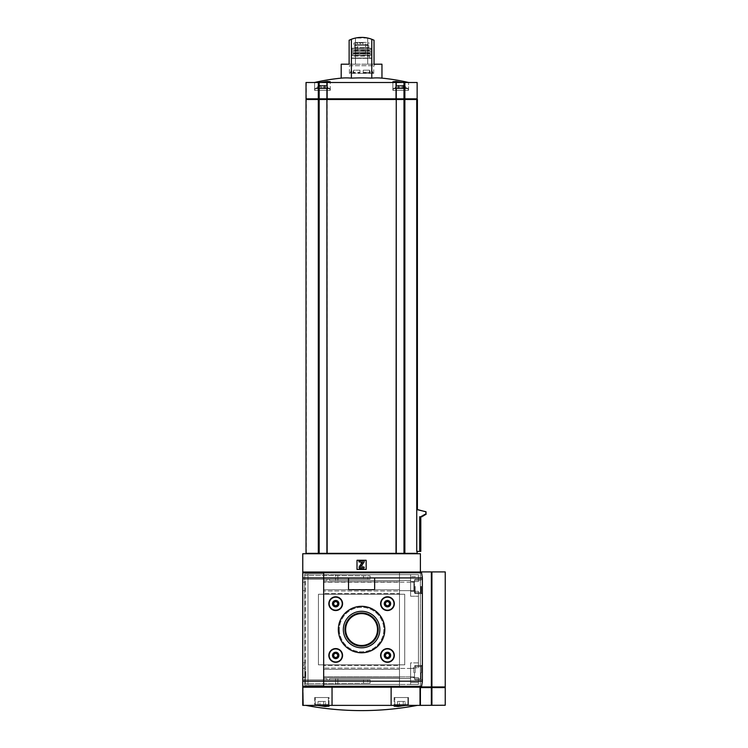 <?xml version="1.0" encoding="UTF-8"?>
<svg xmlns="http://www.w3.org/2000/svg" width="748" height="748" viewBox="0 0 748 748"><rect width="100%" height="100%" fill="white"/><g stroke="black" fill="none" stroke-linecap="round" stroke-linejoin="round"><path stroke-width="0.56" stroke-dasharray="3.74 2.81" d="M317.376 705.373L305.754 705.373L317.376 705.373L324.941 706.495L329.026 706.177L327.474 705.373L395.683 705.373L394.14 706.177L398.216 706.495L405.781 705.373L417.412 705.373L327.474 705.373M362.855 42.786L354.87 42.963L362.855 42.786L362.855 44.525L369.26 44.525L353.898 44.525L362.855 44.525L362.855 42.786M357.656 54.137L365.501 54.137L357.656 54.137L357.656 44.459L365.501 44.459L357.656 44.459L357.46 42.58L365.894 42.402L357.235 42.402L365.931 42.402L369.101 42.963L368.296 42.963L369.26 43.16L368.296 42.963L369.26 43.16L369.26 44.525M365.501 54.137L365.697 42.58L357.235 42.402L354.066 42.963L354.87 42.963L353.898 43.16L354.87 42.963L353.898 43.16L353.898 44.525M366.969 45.572L355.88 45.572L367.006 45.572L367.006 44.525L355.88 44.525L366.969 44.525L367.006 45.572L367.006 44.525L366.969 45.572M354.393 45.572L368.773 45.572L354.393 45.572L354.393 47.592L353.739 48.246L369.428 48.246L353.739 48.246M352.916 72.304L353.673 70.2L359.947 70.2L359.947 72.304L359.947 70.2L353.673 70.2L352.916 72.304L359.947 72.304L352.916 72.304L352.916 72.958L352.916 72.304M363.219 70.2L363.219 72.304L363.219 70.2L369.493 70.2L370.241 72.304L363.219 72.304L370.241 72.304L369.493 70.2L363.219 70.2L363.219 73.351L363.219 72.304L363.219 72.958L370.241 72.958L370.241 72.304L370.241 72.958L363.219 73.351L363.219 70.2M371.438 70.2L372.467 72.304L371.438 70.2L371.578 73.351L372.887 72.304L371.438 73.351L371.438 70.2M351.719 70.2L350.7 72.304L351.719 70.2L351.719 73.351L351.719 70.2M350.7 72.304L350.7 72.958L351.588 72.958L350.7 72.958L350.7 72.304M369.493 73.351L369.493 70.2L369.493 73.351L371.438 73.351L369.493 73.351M359.947 73.351L359.947 70.2L359.947 73.351L359.947 72.304L359.947 72.958L352.916 72.958L359.947 73.351L353.57 73.351L353.673 70.2L353.57 73.351L359.947 73.351M351.588 73.351L351.121 72.958L351.588 73.351M369.596 73.351L363.219 73.351L369.596 73.351M399.254 85.375L403.668 85.375L399.254 85.375M402.471 85.59L403.668 85.375L402.2 85.375L403.219 85.59L402.471 85.59L403.219 85.59L402.471 85.59L402.489 88.638L398.964 88.638L403.668 88.638L397.786 88.638L403.668 88.638L402.424 88.638L402.471 85.59M399.974 85.59L401.48 85.59L399.974 85.59L399.974 88.638L399.974 85.59M320.967 85.375L325.38 85.375L320.967 85.375M324.183 85.59L325.38 85.375L323.912 85.375L324.931 85.59L324.183 85.59L324.931 85.59L324.183 85.59L324.202 88.638L320.677 88.638L325.38 88.638L320.677 88.638L325.38 88.638L324.136 88.638L324.183 85.59M321.687 85.59L323.192 85.59L321.687 85.59L321.687 88.638L321.687 85.59M393.803 82.495L329.354 82.495L408.567 82.495L393.803 82.495L392.878 81.766L392.878 90.34L408.567 90.34L392.878 90.34L408.567 90.34L392.878 90.34L392.878 81.766M402.63 82.495L408.623 82.495L402.63 82.495M341.2 78.138A208.402 104.206 -90 0 1 351.392 78.138A208.402 208.402 0 0 1 371.775 78.138A208.402 104.206 90 0 1 381.957 78.138M329.354 82.495L314.599 82.495L329.354 82.495L330.279 81.766L327.231 81.42L320.527 82.495L314.534 82.495L320.527 82.495M364.734 37.578L355.45 38.064L355.45 64.197L349.129 64.197L349.129 40.233A28.761 28.761 0 0 1 355.45 38.064A28.761 28.761 0 0 0 349.129 40.233L351.392 39.261A28.761 28.761 0 0 1 371.775 39.261L371.775 78.138M351.392 39.261L351.392 78.138M371.775 39.261L374.037 40.233A28.761 28.761 0 0 0 367.717 38.064A28.761 28.761 0 0 1 374.037 40.233L374.037 64.197L367.717 64.197L381.957 64.197M367.717 38.064L367.717 64.197L367.717 38.064L355.45 38.064L355.45 64.197L341.2 64.197M306.026 553.342L306.026 99.493L306.026 553.342L417.141 553.342M396.262 553.342L396.262 99.493L417.403 99.493M426.023 511.763L425.696 514.474L424.378 514.474L424.378 515.232L423.069 515.232L423.069 515.989L421.76 515.989L421.76 516.746L419.712 516.746L420.488 516.746L419.712 516.746L419.712 551.388L416.748 551.388L416.739 99.493M416.748 509.556L417.786 509.556M361.583 553.735L314.656 553.735L361.583 553.735M420.404 572.042L303.8 572.042A1.047 1.047 0 0 0 302.762 573.08L302.762 686.421A0.654 0.654 0 0 0 303.408 687.066L420.572 687.066L399.488 687.066L399.488 684.457L399.488 687.066L323.669 687.066L323.669 684.457L335.609 684.457L335.609 678.576L410.605 678.576L335.609 678.576L335.609 684.457L410.605 684.457L410.605 678.576L329.559 678.576L335.609 678.576L329.559 678.576L329.559 679.885L326.941 679.885L326.941 678.576L323.669 678.576L323.669 684.457L399.488 684.457L399.488 687.066L399.488 572.042L420.572 572.042L421.563 572.772A1.047 1.047 0 0 0 420.572 572.042A1.047 1.047 0 0 1 421.563 572.772L422.368 577.924A16.989 16.989 0 0 0 421.563 572.772A16.989 16.989 0 0 1 422.368 577.924L422.368 681.185L422.368 577.924L422.368 681.185L421.563 686.346A16.989 16.989 0 0 0 422.368 681.185A16.989 16.989 0 0 1 421.563 686.346L420.572 687.066A1.047 1.047 0 0 0 421.563 686.346A1.047 1.047 0 0 1 420.572 687.066L399.488 687.066L399.488 572.042L420.404 572.042L420.404 687.066L399.488 687.066L420.404 687.066L420.404 572.042L399.488 572.042L399.488 581.841L399.488 572.042L420.404 572.042L420.404 553.735L302.762 553.735L302.762 572.042L323.669 572.042L323.669 581.841L323.669 572.042L302.762 572.042L302.762 687.066L323.669 687.066L323.669 572.042L323.669 573.996L307.989 573.996L307.989 685.112L304.716 685.112L323.669 685.112L307.989 685.112L307.989 573.996L307.989 685.112L307.989 573.996L304.716 573.996L304.716 685.112L304.716 573.996L304.716 685.112L304.716 573.996L323.669 573.996L323.669 687.066L323.669 572.042L323.669 580.532L326.941 580.532L326.941 579.233L329.559 579.233L329.559 580.532L335.609 580.532L335.609 574.651L323.669 574.651L323.669 572.042L323.669 572.772L323.669 572.042L302.762 572.042M410.671 553.735L407.239 553.735M361.583 553.342L314.656 553.342L361.583 553.342M410.671 553.342L407.239 553.342M332.037 705.373L332.037 687.197L303.155 687.197L303.155 705.373L420.404 705.373L420.404 687.197L420.404 705.242L420.404 687.59L445.238 687.59M391.129 705.373L391.129 687.197L420.404 687.197M399.488 581.841L323.669 581.841L323.669 594.258L399.488 594.258L399.488 593.603L323.669 593.603L399.488 593.603L399.488 590.995L323.669 590.995L399.488 590.995L399.488 581.841L323.669 581.841L323.669 594.258L318.442 594.258L404.715 594.258L399.488 594.258L404.715 594.258L399.488 594.258L399.488 589.77L323.669 589.77L323.669 580.532L326.941 580.532L326.941 579.233L329.559 579.233L329.559 580.532L410.605 580.532L410.605 574.651L337.881 574.651L418.441 574.651L418.441 576.615L418.441 574.651L399.488 574.651L399.488 572.042L399.488 574.651L323.669 574.651L337.881 574.651L337.881 580.532L410.605 580.532L410.605 582.168L410.605 580.532L329.559 580.532L329.559 579.233L326.941 579.233L326.941 580.532L323.669 580.532L323.669 574.651L399.488 574.651L399.488 572.042L399.488 574.651L418.441 574.651L418.441 581.523L418.441 574.651L410.605 574.651L410.605 576.615L418.441 576.615L418.441 581.523L418.441 576.615L410.605 576.615L410.605 574.651L410.605 580.532L337.881 580.532L337.881 574.651L335.609 574.651L335.609 580.532L337.881 580.532L329.559 580.532L329.559 579.233L326.941 579.233L326.941 580.532L323.669 580.532L323.669 594.258L318.442 594.258L323.669 594.258L323.669 589.77L399.488 589.77L399.488 594.258L318.442 594.258L399.488 594.258L399.488 589.77L399.488 594.258L323.669 594.258L323.669 664.85L318.442 664.85L318.442 594.258L399.488 594.258L399.488 581.841L323.669 581.841L399.488 581.841M357.011 569.424L366.155 569.424L366.155 560.271L357.011 560.271L357.011 569.424L366.155 569.424L366.155 560.271L357.011 560.271L357.011 569.424L366.155 569.424L366.155 560.271L357.011 560.271L357.011 569.424M305.371 683.148L305.371 579.233L302.762 579.233L305.371 579.233L305.371 683.148L302.762 683.148L302.762 579.233L302.762 683.148L305.371 683.148M305.371 671.386L305.371 679.885L305.371 671.386M383.976 603.673A3.488 3.488 0 0 0 389.203 606.693A3.488 3.488 0 0 0 389.203 600.653A3.488 3.488 0 0 0 383.976 603.673A3.488 3.488 0 0 0 389.203 606.693A3.488 3.488 0 0 0 389.203 600.653A3.488 3.488 0 0 0 383.976 603.673M383.976 655.435A3.488 3.488 0 0 0 389.203 658.455A3.488 3.488 0 0 0 389.203 652.424A3.488 3.488 0 0 0 383.976 655.435A3.488 3.488 0 0 0 389.203 658.455A3.488 3.488 0 0 0 389.203 652.424A3.488 3.488 0 0 0 383.976 655.435M332.215 603.673A3.488 3.488 0 0 0 337.442 606.693A3.488 3.488 0 0 0 337.442 600.653A3.488 3.488 0 0 0 332.215 603.673A3.488 3.488 0 0 0 337.442 606.693A3.488 3.488 0 0 0 337.442 600.653A3.488 3.488 0 0 0 332.215 603.673M332.215 655.435A3.488 3.488 0 0 0 337.442 658.455A3.488 3.488 0 0 0 337.442 652.424A3.488 3.488 0 0 0 332.215 655.435A3.488 3.488 0 0 0 337.442 658.455A3.488 3.488 0 0 0 337.442 652.424A3.488 3.488 0 0 0 332.215 655.435M338.049 629.554A23.534 23.534 0 0 0 373.346 649.928A23.534 23.534 0 0 0 373.346 609.181A23.534 23.534 0 0 0 338.049 629.554A23.534 23.534 0 0 0 373.346 649.928A23.534 23.534 0 0 0 373.346 609.181A23.534 23.534 0 0 0 338.049 629.554M399.488 665.505L399.488 677.267L323.669 677.267L323.669 664.85L323.669 677.267L399.488 677.267L399.488 668.114L323.669 668.114L399.488 668.114L399.488 665.505L323.669 665.505L399.488 665.505M404.715 664.85L399.488 664.85L399.488 594.258L399.488 664.85L404.715 664.85L404.715 594.258L404.715 664.85L404.715 594.258L404.715 664.85L399.488 664.85L399.488 668.441L399.488 664.85L323.669 664.85L399.488 664.85L399.488 669.338L399.488 664.85L323.669 664.85L323.669 594.258L318.442 594.258L318.442 664.85L318.442 594.258L318.442 664.85L318.442 594.258L318.442 664.85L404.715 664.85M303.445 687.066L420.114 687.066M399.488 677.267L323.669 677.267L399.488 677.267M302.762 686.346L302.762 572.688A0.654 0.654 0 0 1 303.408 572.042L420.572 572.042L323.669 572.042L323.669 573.996L304.716 573.996L323.669 573.996L323.669 685.112L304.716 685.112L323.669 685.112L323.669 687.066L323.669 572.772L323.669 687.066L323.669 594.258L323.669 664.85L318.442 664.85L399.488 664.85L318.442 664.85L318.442 594.258L318.442 664.85L323.669 664.85L323.669 678.576L326.941 678.576L323.669 678.576L326.941 678.576L326.941 679.885L326.941 678.576L326.941 679.885L329.559 679.885L326.941 679.885L329.559 679.885L329.559 678.576L329.559 679.885L329.559 678.576L410.605 678.576L410.605 676.94L323.669 676.94L410.605 676.94L410.605 662.887L418.441 662.887L418.441 596.221L418.441 667.805L418.441 591.313L418.441 667.805L418.441 662.887L410.605 662.887L410.605 668.441L399.488 668.441L410.605 668.441L410.605 684.457L418.441 684.457L418.441 677.585L418.441 684.457L418.441 682.494L418.441 684.457L399.488 684.457L418.441 684.457L410.605 684.457L410.605 682.494L418.441 682.494L418.441 677.585L418.441 682.494L410.605 682.494L410.605 677.585L418.441 677.585L410.605 677.585L410.605 667.805L418.441 667.805L410.605 667.805L410.605 662.887L410.605 684.457L337.881 684.457L337.881 678.576L337.881 684.457L323.669 684.457L399.488 684.457L399.488 687.066L303.8 687.066A1.047 1.047 0 0 1 302.762 686.028L421.563 686.346M302.762 671.386L302.762 679.885L302.762 671.386M305.82 671.386L305.82 677.744L305.82 671.386M362.238 569.097A1.964 1.964 0 0 0 364.192 567.134L362.892 566.872A0.916 0.916 0 0 1 361.976 567.788L361.331 567.788A0.654 0.654 0 0 1 360.798 566.76L364.192 561.907L364.192 560.598L358.965 560.598L358.965 561.907L362.453 562.113L359.442 566.423A1.702 1.702 0 0 0 360.835 569.097L362.238 569.097M362.238 562.234L362.892 562.234L362.892 560.925L360.274 560.925L360.274 562.234L360.929 562.234L360.929 566.919L360.003 565.993L359.077 566.919L360.929 568.77L362.238 568.77L362.238 562.234L362.892 562.234L362.892 560.925L360.274 560.925L360.274 562.234L360.929 562.234L360.929 566.919L360.003 565.993L359.077 566.919L360.929 568.77L362.238 568.77L362.238 562.234M420.114 687.197L303.052 687.066M303.155 687.197L303.155 705.373M391.129 687.197L332.037 687.197M395.683 705.373L405.781 705.373M333 655.435A2.702 2.702 0 0 0 337.049 657.773A2.702 2.702 0 0 0 337.049 653.098A2.702 2.702 0 0 0 333 655.435A2.702 2.702 0 0 0 337.049 657.773A2.702 2.702 0 0 0 337.049 653.098A2.702 2.702 0 0 0 333 655.435A2.702 2.702 0 0 0 337.049 657.773A2.702 2.702 0 0 0 337.049 653.098A2.702 2.702 0 0 0 333 655.435A2.702 2.702 0 0 0 337.049 657.773A2.702 2.702 0 0 0 337.049 653.098A2.702 2.702 0 0 0 333 655.435M333 603.673A2.702 2.702 0 0 0 337.049 606.011A2.702 2.702 0 0 0 337.049 601.336A2.702 2.702 0 0 0 333 603.673A2.702 2.702 0 0 0 337.049 606.011A2.702 2.702 0 0 0 337.049 601.336A2.702 2.702 0 0 0 333 603.673A2.702 2.702 0 0 0 337.049 606.011A2.702 2.702 0 0 0 337.049 601.336A2.702 2.702 0 0 0 333 603.673A2.702 2.702 0 0 0 337.049 606.011A2.702 2.702 0 0 0 337.049 601.336A2.702 2.702 0 0 0 333 603.673M384.762 655.435A2.702 2.702 0 0 0 388.81 657.773A2.702 2.702 0 0 0 388.81 653.098A2.702 2.702 0 0 0 384.762 655.435A2.702 2.702 0 0 0 388.81 657.773A2.702 2.702 0 0 0 388.81 653.098A2.702 2.702 0 0 0 384.762 655.435A2.702 2.702 0 0 0 388.81 657.773A2.702 2.702 0 0 0 388.81 653.098A2.702 2.702 0 0 0 384.762 655.435A2.702 2.702 0 0 0 388.81 657.773A2.702 2.702 0 0 0 388.81 653.098A2.702 2.702 0 0 0 384.762 655.435M384.762 603.673A2.702 2.702 0 0 0 388.81 606.011A2.702 2.702 0 0 0 388.81 601.336A2.702 2.702 0 0 0 384.762 603.673A2.702 2.702 0 0 0 388.81 606.011A2.702 2.702 0 0 0 388.81 601.336A2.702 2.702 0 0 0 384.762 603.673A2.702 2.702 0 0 0 388.81 606.011A2.702 2.702 0 0 0 388.81 601.336A2.702 2.702 0 0 0 384.762 603.673A2.702 2.702 0 0 0 388.81 606.011A2.702 2.702 0 0 0 388.81 601.336A2.702 2.702 0 0 0 384.762 603.673M420.488 516.746L420.797 551.388M425.696 511.763L417.421 509.556M419.712 551.388L420.488 551.388M306.026 99.493L403.985 99.493L327.381 99.493L396.029 99.493L396.029 98.839L403.985 98.839L327.381 98.839L396.029 98.839L396.019 82.495L417.141 82.495M396.262 99.493L396.019 553.342M306.287 553.342L306.287 99.493M319.172 553.342L319.172 99.493L327.147 99.493L318.844 99.493L319.172 98.839L327.138 98.839L318.844 98.839L326.904 98.839L326.904 82.495L396.019 82.495M327.381 98.839L327.381 99.493M318.844 98.839L306.68 98.839L318.844 98.839L318.844 99.493L306.68 99.493L318.844 99.493M404.322 98.839L416.486 98.839L404.322 98.839L403.985 99.493L416.486 99.493L404.322 99.493M327.147 553.342L327.138 98.839L417.141 98.839M306.026 98.839L306.026 82.495L306.026 98.839L319.172 98.839L319.172 82.495L326.904 82.495M327.147 82.495L326.904 98.839M306.026 82.495L319.172 82.495M306.287 98.839L306.287 82.495M355.45 64.197L367.717 64.197L355.45 64.197M349.129 64.197L374.037 64.197M373.757 73.351L373.757 65.712L375.281 64.197L347.885 64.197L349.4 65.712L373.757 65.712L349.4 65.712L349.4 73.351L373.757 73.351L349.4 73.351M319.948 85.59L320.696 85.59L319.948 85.59L320.696 85.59L319.948 85.59L319.499 88.638L320.742 88.638L319.499 88.638L320.742 88.638L319.948 88.638L319.948 85.59M318.779 85.375L326.1 85.375L318.779 85.375L326.1 85.375L318.779 85.375L316.554 88.245L328.325 88.245L316.554 88.245L328.325 88.245L316.554 88.245L318.779 85.375M315.319 88.245L329.559 88.245L315.319 88.245M314.927 90.34L329.952 90.34L314.927 90.34L314.927 88.638L329.952 88.638L314.927 88.638L329.952 88.638L314.927 88.638L314.927 90.34L329.952 90.34L314.927 90.34M314.599 90.34L330.279 90.34L314.599 90.34L314.599 82.495L314.599 90.34L330.279 90.34L314.599 90.34M398.226 85.59L398.983 85.59L398.226 85.59L398.983 85.59L398.226 85.59L397.786 88.638L399.021 88.638L398.226 88.638L398.226 85.59M397.066 85.375L404.388 85.375L397.066 85.375L404.388 85.375L397.066 85.375L394.841 88.245L406.603 88.245L394.841 88.245L406.603 88.245L394.841 88.245L397.066 85.375M393.598 88.245L407.847 88.245L393.598 88.245M393.205 90.34L408.24 90.34L393.205 90.34L393.205 88.638L408.24 88.638L393.205 88.638L408.24 88.638L393.205 88.638L393.205 90.34L408.24 90.34L393.205 90.34M320.696 88.638L320.696 85.59L320.696 88.638M398.983 88.638L398.964 85.515L398.964 88.638M351.719 73.351L353.673 73.351L351.719 73.351M350.279 72.958L351.251 70.2L351.513 58.054L371.644 58.054L351.513 58.054M354 58.054L369.166 58.054L354 58.054L354 56.091L369.166 56.091L354 56.091L353.477 55.567L369.69 55.567L353.477 55.567M351.513 55.567L371.906 55.305L351.251 55.305L351.42 54.006L371.747 54.006L351.42 54.006M353.215 54.006L369.951 54.006L353.215 54.006L353.869 52.958L369.297 52.958L353.608 52.697L369.559 52.697L353.608 52.697M351.523 52.697L371.765 52.547L351.392 52.547L351.672 51.126L371.494 51.126L351.672 51.126M353.869 51.126L369.297 51.126L353.869 51.126L354.131 50.079L369.035 50.079L353.869 49.817L369.297 49.817L353.869 49.817M351.925 49.817L371.373 49.667L351.794 49.667L352.299 48.246L370.868 48.246L352.299 48.246M327.587 705.373L316.086 705.373L327.587 705.373L316.086 705.373L327.587 705.373L328.372 704.588L327.587 705.373M319.948 705.373L325.614 705.373L318.059 705.373L319.948 705.373L319.948 701.446L323.725 701.446L323.725 705.373L325.614 705.373L323.725 705.373L323.725 701.446L325.614 701.446L325.614 705.373L325.614 701.446L319.948 701.446L319.948 705.373L319.948 701.446L318.059 701.446L318.059 705.373L318.059 701.446L323.725 701.446L323.725 705.373L323.725 701.446L325.614 701.446L319.948 701.446L319.948 705.373M328.372 697.529L315.301 697.529L328.372 697.529L328.372 704.588L315.301 704.588L328.372 704.588L315.301 704.588L328.372 704.588L328.372 697.529L315.301 697.529L328.372 697.529M329.026 697.529L314.646 697.529L329.026 697.529L329.026 706.177L329.026 697.529L314.646 697.529L329.026 697.529M407.08 705.373L395.58 705.373L407.08 705.373L395.58 705.373L407.08 705.373L407.866 704.588L407.08 705.373M399.441 705.373L405.098 705.373L397.553 705.373L399.441 705.373L399.441 701.446L403.219 701.446L403.219 705.373L405.098 705.373L403.219 705.373L403.219 701.446L405.098 701.446L405.098 705.373L405.098 701.446L399.441 701.446L399.441 705.373L399.441 701.446L397.553 701.446L397.553 705.373L397.553 701.446L403.219 701.446L403.219 705.373L403.219 701.446L405.098 701.446L399.441 701.446L399.441 705.373M407.866 697.529L394.794 697.529L407.866 697.529L407.866 704.588L394.794 704.588L407.866 704.588L394.794 704.588L407.866 704.588L407.866 697.529L394.794 697.529L407.866 697.529M408.52 697.529L394.14 697.529L408.52 697.529L408.52 705.373L408.52 697.529L394.14 697.529L408.52 697.529M319.948 701.446L318.059 701.446L319.948 701.446M399.441 701.446L397.553 701.446L399.441 701.446M374.654 578.578A0.654 0.654 0 0 0 374 577.924L349.166 577.924A0.654 0.654 0 0 0 348.512 578.578L348.512 589.031A0.654 0.654 0 0 0 349.166 589.686L374 589.686A0.654 0.654 0 0 0 374.654 589.031L374.654 578.578L374.654 589.031A0.654 0.654 0 0 1 374 589.686L349.166 589.686A0.654 0.654 0 0 1 348.512 589.031L348.512 578.578A0.654 0.654 0 0 1 349.166 577.924L374 577.924A0.654 0.654 0 0 1 374.654 578.578L374.654 589.031A0.654 0.654 0 0 1 374 589.686L349.166 589.686A0.654 0.654 0 0 1 348.512 589.031L348.512 578.578A0.654 0.654 0 0 1 349.166 577.924L374 577.924A0.654 0.654 0 0 1 374.654 578.578M380.928 603.673A6.536 6.536 0 0 0 390.736 609.33A6.536 6.536 0 0 0 390.736 598.017A6.536 6.536 0 0 0 380.928 603.673A6.536 6.536 0 0 1 390.736 598.017A6.536 6.536 0 0 1 390.736 609.33A6.536 6.536 0 0 1 380.928 603.673A6.536 6.536 0 0 1 390.736 598.017A6.536 6.536 0 0 1 390.736 609.33A6.536 6.536 0 0 1 380.928 603.673M380.928 655.435A6.536 6.536 0 0 0 390.736 661.101A6.536 6.536 0 0 0 390.736 649.778A6.536 6.536 0 0 0 380.928 655.435A6.536 6.536 0 0 1 390.736 649.778A6.536 6.536 0 0 1 390.736 661.101A6.536 6.536 0 0 1 380.928 655.435A6.536 6.536 0 0 1 390.736 649.778A6.536 6.536 0 0 1 390.736 661.101A6.536 6.536 0 0 1 380.928 655.435M329.167 603.673A6.536 6.536 0 0 0 338.966 609.33A6.536 6.536 0 0 0 338.966 598.017A6.536 6.536 0 0 0 329.167 603.673A6.536 6.536 0 0 1 338.966 598.017A6.536 6.536 0 0 1 338.966 609.33A6.536 6.536 0 0 1 329.167 603.673A6.536 6.536 0 0 1 338.966 598.017A6.536 6.536 0 0 1 338.966 609.33A6.536 6.536 0 0 1 329.167 603.673M329.167 655.435A6.536 6.536 0 0 0 338.966 661.101A6.536 6.536 0 0 0 338.966 649.778A6.536 6.536 0 0 0 329.167 655.435A6.536 6.536 0 0 1 338.966 649.778A6.536 6.536 0 0 1 338.966 661.101A6.536 6.536 0 0 1 329.167 655.435A6.536 6.536 0 0 1 338.966 649.778A6.536 6.536 0 0 1 338.966 661.101A6.536 6.536 0 0 1 329.167 655.435M410.605 582.168L323.669 582.168L410.605 582.168L410.605 586.413L410.605 582.168L413.868 582.168L413.868 590.668L413.868 582.168L413.868 590.668L413.868 582.168L414.523 581.514L414.523 592.949L414.523 579.878L414.523 592.949L414.523 579.878L414.523 592.949L414.523 581.514L413.868 582.168L410.605 582.168M410.605 591.313L418.441 591.313L418.441 596.221L418.441 591.313L410.605 591.313L410.605 581.523L418.441 581.523L410.605 581.523L410.605 576.615L410.605 596.221L410.605 590.668L399.488 590.668L410.605 590.668L410.605 586.413L410.605 596.221L418.441 596.221L410.605 596.221L410.605 591.313M390.736 603.673A3.272 3.272 0 0 1 387.464 606.937A3.272 3.272 0 0 1 384.192 603.673A3.272 3.272 0 0 1 387.464 600.401A3.272 3.272 0 0 1 390.736 603.673A3.272 3.272 0 0 0 387.464 600.401A3.272 3.272 0 0 0 384.192 603.673A3.272 3.272 0 0 0 389.1 606.506A3.272 3.272 0 0 0 389.1 600.84A3.272 3.272 0 0 0 384.192 603.673A3.272 3.272 0 0 0 387.464 606.937A3.272 3.272 0 0 0 390.736 603.673M390.736 655.435A3.272 3.272 0 0 1 387.464 658.707A3.272 3.272 0 0 1 384.192 655.435A3.272 3.272 0 0 1 387.464 652.172A3.272 3.272 0 0 1 390.736 655.435A3.272 3.272 0 0 0 387.464 652.172A3.272 3.272 0 0 0 384.192 655.435A3.272 3.272 0 0 0 389.1 658.268A3.272 3.272 0 0 0 389.1 652.611A3.272 3.272 0 0 0 384.192 655.435A3.272 3.272 0 0 0 387.464 658.707A3.272 3.272 0 0 0 390.736 655.435M338.966 603.673A3.272 3.272 0 0 1 335.702 606.937A3.272 3.272 0 0 1 332.43 603.673A3.272 3.272 0 0 1 335.702 600.401A3.272 3.272 0 0 1 338.966 603.673A3.272 3.272 0 0 0 335.702 600.401A3.272 3.272 0 0 0 332.43 603.673A3.272 3.272 0 0 0 337.329 606.506A3.272 3.272 0 0 0 337.329 600.84A3.272 3.272 0 0 0 332.43 603.673A3.272 3.272 0 0 0 335.702 606.937A3.272 3.272 0 0 0 338.966 603.673M338.966 655.435A3.272 3.272 0 0 1 335.702 658.707A3.272 3.272 0 0 1 332.43 655.435A3.272 3.272 0 0 1 335.702 652.172A3.272 3.272 0 0 1 338.966 655.435A3.272 3.272 0 0 0 335.702 652.172A3.272 3.272 0 0 0 332.43 655.435A3.272 3.272 0 0 0 337.329 658.268A3.272 3.272 0 0 0 337.329 652.611A3.272 3.272 0 0 0 332.43 655.435A3.272 3.272 0 0 0 335.702 658.707A3.272 3.272 0 0 0 338.966 655.435M338.33 629.554A23.253 23.253 0 0 0 373.205 649.694A23.253 23.253 0 0 0 373.205 609.414A23.253 23.253 0 0 0 338.33 629.554A23.253 23.253 0 0 1 373.205 609.414A23.253 23.253 0 0 1 373.205 649.694A23.253 23.253 0 0 1 338.33 629.554M399.488 669.338L323.669 669.338L399.488 669.338M422.368 586.413L422.368 593.603L422.368 586.413M422.368 672.695L422.368 665.505L422.368 672.695M414.523 672.695L414.523 679.231L414.523 672.695M333.075 655.435A2.627 2.627 0 0 0 337.011 657.707A2.627 2.627 0 0 0 337.011 653.163A2.627 2.627 0 0 0 333.075 655.435A2.627 2.627 0 0 1 337.011 653.163A2.627 2.627 0 0 1 337.011 657.707A2.627 2.627 0 0 1 333.075 655.435M333.075 603.673A2.627 2.627 0 0 0 337.011 605.945A2.627 2.627 0 0 0 337.011 601.401A2.627 2.627 0 0 0 333.075 603.673A2.627 2.627 0 0 1 337.011 601.401A2.627 2.627 0 0 1 337.011 605.945A2.627 2.627 0 0 1 333.075 603.673M384.837 655.435A2.627 2.627 0 0 0 388.773 657.707A2.627 2.627 0 0 0 388.773 653.163A2.627 2.627 0 0 0 384.837 655.435A2.627 2.627 0 0 1 388.773 653.163A2.627 2.627 0 0 1 388.773 657.707A2.627 2.627 0 0 1 384.837 655.435M384.837 603.673A2.627 2.627 0 0 0 388.773 605.945A2.627 2.627 0 0 0 388.773 601.401A2.627 2.627 0 0 0 384.837 603.673A2.627 2.627 0 0 1 388.773 601.401A2.627 2.627 0 0 1 388.773 605.945A2.627 2.627 0 0 1 384.837 603.673M304.716 683.803L304.716 679.885L370.082 679.885L304.716 679.885L370.082 679.885L304.716 679.885L304.716 683.803L367.81 683.251L367.81 679.885L367.81 683.251L370.082 683.233L370.082 679.885L370.082 683.233L304.716 683.803L304.716 679.885L304.716 683.803L363.547 683.289L304.716 683.803M304.716 575.305L304.716 579.233L370.082 579.233L304.716 579.233L370.082 579.233L304.716 579.233L304.716 575.305L367.81 575.857L367.81 579.233L367.81 575.857L370.082 575.876L370.082 579.233L370.082 575.876L363.547 575.82L363.547 579.233L363.547 575.82L304.716 575.305L370.082 575.876L370.082 579.233L370.082 575.876L304.716 575.305L304.716 579.233L304.716 575.305M304.716 586.413L304.716 590.668L304.716 586.413M304.716 672.695L304.716 668.441L304.716 672.695M302.762 586.413L302.762 590.668L302.762 586.413M302.762 672.695L302.762 668.441L302.762 672.695M363.547 683.289L363.547 679.885L363.547 683.289L370.082 683.233L370.082 679.885L370.082 683.233L363.547 683.289M421.386 672.695L421.386 666.87L421.386 672.695M421.386 586.413L421.386 592.238L421.386 586.413M380.601 655.435A6.863 6.863 0 0 1 390.895 649.498A6.863 6.863 0 0 1 390.895 661.382A6.863 6.863 0 0 1 380.601 655.435M380.601 603.673A6.863 6.863 0 0 1 390.895 597.727A6.863 6.863 0 0 1 390.895 609.62A6.863 6.863 0 0 1 380.601 603.673M328.839 655.435A6.863 6.863 0 0 1 339.134 649.498A6.863 6.863 0 0 1 339.134 661.382A6.863 6.863 0 0 1 328.839 655.435M328.839 603.673A6.863 6.863 0 0 1 339.134 597.727A6.863 6.863 0 0 1 339.134 609.62A6.863 6.863 0 0 1 328.839 603.673M343.332 629.554A18.251 18.251 0 0 1 370.709 613.743A18.251 18.251 0 0 1 370.709 645.365A18.251 18.251 0 0 1 343.332 629.554M345.651 629.554A15.932 15.932 0 0 1 369.549 615.763A15.932 15.932 0 0 1 369.549 643.355A15.932 15.932 0 0 1 345.651 629.554M344.968 629.554A16.615 16.615 0 0 1 369.886 615.165A16.615 16.615 0 0 1 369.886 643.944A16.615 16.615 0 0 1 344.968 629.554M337.657 604.805L337.657 602.542L335.702 601.411L333.739 602.542L333.739 604.805L335.702 605.936L337.657 604.805L335.702 605.936L333.739 604.805L333.739 602.542L335.702 601.411L337.657 602.542L337.657 604.805M333.43 603.673A2.263 2.263 0 0 1 336.834 601.71A2.263 2.263 0 0 1 336.834 605.637A2.263 2.263 0 0 1 333.43 603.673M332.43 603.673A3.272 3.272 0 0 1 337.329 600.84A3.272 3.272 0 0 1 337.329 606.506A3.272 3.272 0 0 1 332.43 603.673M337.657 656.566L337.657 654.304L335.702 653.172L333.739 654.304L333.739 656.566L335.702 657.698L337.657 656.566L335.702 657.698L333.739 656.566L333.739 654.304L335.702 653.172L337.657 654.304L337.657 656.566M333.43 655.435A2.263 2.263 0 0 1 336.834 653.471A2.263 2.263 0 0 1 336.834 657.399A2.263 2.263 0 0 1 333.43 655.435M332.43 655.435A3.272 3.272 0 0 1 337.329 652.611A3.272 3.272 0 0 1 337.329 658.268A3.272 3.272 0 0 1 332.43 655.435M389.428 604.805L389.428 602.542L387.464 601.411L385.501 602.542L385.501 604.805L387.464 605.936L389.428 604.805L387.464 605.936L385.501 604.805L385.501 602.542L387.464 601.411L389.428 602.542L389.428 604.805M385.201 603.673A2.263 2.263 0 0 1 388.595 601.71A2.263 2.263 0 0 1 388.595 605.637A2.263 2.263 0 0 1 385.201 603.673M384.192 603.673A3.272 3.272 0 0 1 389.1 600.84A3.272 3.272 0 0 1 389.1 606.506A3.272 3.272 0 0 1 384.192 603.673M389.428 656.566L389.428 654.304L387.464 653.172L385.501 654.304L385.501 656.566L387.464 657.698L389.428 656.566L387.464 657.698L385.501 656.566L385.501 654.304L387.464 653.172L389.428 654.304L389.428 656.566M385.201 655.435A2.263 2.263 0 0 1 388.595 653.471A2.263 2.263 0 0 1 388.595 657.399A2.263 2.263 0 0 1 385.201 655.435M384.192 655.435A3.272 3.272 0 0 1 389.1 652.611A3.272 3.272 0 0 1 389.1 658.268A3.272 3.272 0 0 1 384.192 655.435M414.523 586.413L414.523 592.949L414.523 586.413M349.166 577.924L302.762 577.924L302.762 572.688L303.408 572.042L323.669 572.042M323.669 687.066L303.8 687.066L302.809 686.346M421.077 686.945L445.238 686.945M420.404 571.911L420.404 686.945L431.072 686.945L420.404 686.945L420.404 571.911L445.238 571.911M420.404 687.066L420.404 687.59L431.072 687.59L420.404 687.59M420.404 705.242L445.238 705.242M431.643 686.945L444.593 686.945L431.643 686.945L431.643 687.59L444.593 687.59L431.643 687.59M360.312 42.786L360.312 44.525L360.312 42.786M404.864 553.342L404.864 99.493M420.011 687.197L420.011 705.373M403.985 553.342L403.985 82.495M318.302 553.342L318.302 99.493M326.904 553.342L326.904 99.493M395.776 99.493L395.776 98.839M404.864 98.839L404.864 82.495M396.262 98.839L396.262 82.495M318.302 98.839L318.302 82.495M417.038 509.556L417.038 99.493M323.192 88.638L323.192 85.59L323.192 88.638M324.931 88.638L324.931 85.59L324.931 88.638M401.48 88.638L401.48 85.59L401.48 88.638M403.219 88.638L403.219 85.59L403.219 88.638M351.251 58.316L371.906 58.316L351.251 58.316M351.289 54.127L371.878 54.127L351.289 54.127M353.869 53.351L369.297 53.351L353.869 53.351M351.541 51.238L371.616 51.238L351.541 51.238M354.131 50.864L369.035 50.864L354.131 50.864M352.037 48.452L371.12 48.452L352.037 48.452M354.393 47.592L368.773 47.592L354.393 47.592M413.868 672.695L413.868 668.441L413.868 672.695M415.177 672.695L415.177 665.505L415.177 672.695M415.177 586.413L415.177 593.603L415.177 586.413M339.34 629.554A22.244 22.244 0 0 0 372.7 648.815A22.244 22.244 0 0 0 372.7 610.293A22.244 22.244 0 0 0 339.34 629.554A22.244 22.244 0 0 1 372.7 610.293A22.244 22.244 0 0 1 372.7 648.815A22.244 22.244 0 0 1 339.34 629.554M338.685 629.554A22.898 22.898 0 0 0 373.028 649.386A22.898 22.898 0 0 0 373.028 609.723A22.898 22.898 0 0 0 338.685 629.554A22.898 22.898 0 0 1 373.028 609.723A22.898 22.898 0 0 1 373.028 649.386A22.898 22.898 0 0 1 338.685 629.554M420.993 672.695L420.993 678.904L420.993 672.695M421.32 672.695L421.32 665.505L421.32 672.695M420.993 586.413L420.993 592.631L420.993 586.413M421.32 586.413L421.32 593.603L421.32 586.413M422.368 681.185L302.762 681.185M422.368 577.924L374 577.924M421.563 572.772L302.762 572.772M431.353 686.945L431.353 571.911M431.914 686.945L431.914 571.911M431.353 705.242L431.353 687.59M431.914 705.242L431.914 687.59M431.072 686.945L431.072 687.59M371.644 58.054L371.906 70.2L372.887 72.958M305.371 662.887L302.762 662.887M305.371 679.885L302.762 679.885M305.82 665.028L302.762 665.028M305.82 677.744L302.762 677.744M328.325 88.245L326.1 85.375L328.325 88.245M329.952 88.638L329.952 90.34L329.952 88.638M330.279 90.34L330.279 81.784L330.279 90.34M406.603 88.245L404.388 85.375L406.603 88.245M408.24 88.638L408.24 90.34L408.24 88.638M408.567 90.34L408.567 82.495L408.567 90.34M320.677 88.638L320.677 85.515L320.677 88.638M320.742 88.638L320.742 85.73L320.742 88.638M319.499 88.638L319.499 85.375L319.499 88.638M324.202 88.638L324.202 85.515L324.202 88.638M324.136 88.638L324.136 85.73L324.136 88.638M325.38 88.638L325.38 85.375L325.38 88.638M399.021 88.638L399.021 85.73L399.021 88.638M397.786 88.638L397.786 85.375L397.786 88.638M402.489 88.638L402.489 85.515L402.489 88.638M402.424 88.638L402.424 85.73L402.424 88.638M403.668 88.638L403.668 85.375L403.668 88.638M369.166 58.054L369.69 55.567M371.747 54.006L371.644 55.567M369.559 52.697L369.951 54.006M371.494 51.126L371.634 52.697M369.297 49.817L369.297 51.126M370.868 48.246L371.242 49.817M368.773 45.572L368.773 47.592L369.428 48.246M355.88 44.525L355.88 45.572M365.894 42.402L357.264 42.402L365.894 42.402M315.301 704.588L316.086 705.373L315.301 704.588L315.301 697.529L315.301 704.588M314.646 697.529L314.646 705.373L314.646 697.529M394.794 704.588L395.58 705.373L394.794 704.588L394.794 697.529L394.794 704.588M394.14 697.529L394.14 706.168L394.14 697.529M413.868 590.668L410.605 590.668L413.868 590.668L414.523 591.322L413.868 590.668M413.868 668.441L410.605 668.441L413.868 668.441L414.523 667.786L413.868 668.441M413.868 676.94L410.605 676.94L413.868 676.94L414.523 677.595L413.868 676.94M422.368 665.505L415.177 665.505L414.523 666.159L415.177 665.505L421.32 665.505L422.368 666.552L421.32 665.505L415.177 665.505L414.523 666.159L415.177 665.505L422.368 665.505M422.368 679.885L415.177 679.885L414.523 679.231L415.177 679.885L421.32 679.885L422.368 678.838L421.32 679.885L415.177 679.885L414.523 679.231L415.177 679.885L422.368 679.885M422.368 579.233L415.177 579.233L414.523 579.878L415.177 579.233L421.32 579.233L422.368 580.27L421.32 579.233L415.177 579.233L414.523 579.878L415.177 579.233L422.368 579.233M422.368 593.603L415.177 593.603L414.523 592.949L415.177 593.603L421.32 593.603L422.368 592.566L421.32 593.603L415.177 593.603L414.523 592.949L415.177 593.603L422.368 593.603M302.762 590.668L304.716 590.668L302.762 590.668M302.762 582.168L304.716 582.168L302.762 582.168M302.762 676.94L304.716 676.94L302.762 676.94M302.762 668.441L304.716 668.441L302.762 668.441M420.993 678.904L414.523 678.904L420.993 678.904M420.993 666.487L414.523 666.487L420.993 666.487M420.993 592.631L414.523 592.631L420.993 592.631M420.993 580.205L414.523 580.205L420.993 580.205"/><path stroke-width="1.12" d="M405.781 705.373L398.226 706.495L394.14 706.177L395.683 705.373M327.474 705.373L329.026 706.177L324.95 706.495L317.376 705.373M393.803 82.495L392.878 81.766L395.926 81.42L402.63 82.495L395.935 81.42L392.878 81.766M351.392 78.138L351.392 39.261A28.761 28.761 0 0 1 371.775 39.261L374.037 40.233L374.037 64.197L381.957 64.197L381.957 78.138A208.402 104.206 90 0 0 371.775 78.138A208.402 208.402 0 0 0 351.392 78.138A208.402 104.206 -90 0 0 341.2 78.138A209.15 209.15 0 0 0 314.534 82.495M320.527 82.495L327.231 81.42L330.279 81.766L329.354 82.495M371.775 39.261L371.775 78.138M351.392 39.261L349.129 40.233L349.129 64.197L341.2 64.197L341.2 78.138M420.797 516.746L420.797 551.388L416.748 551.388L416.739 99.493L327.147 99.493L327.147 82.495L306.026 82.495L306.026 98.839L306.026 82.495M417.141 551.388L417.141 553.342L396.262 553.342L396.262 99.493M420.404 572.042L420.404 553.735L302.762 553.735L302.762 572.042L323.669 572.042L323.669 687.066L302.762 687.066L302.762 572.042M326.904 553.342L326.904 99.493L306.026 99.493L306.026 553.342L396.262 553.342M391.129 705.373L391.129 687.197L420.011 687.197L420.011 705.373L302.762 705.373L302.762 687.197L303.155 705.373M332.037 705.373L332.037 687.197L303.155 687.197M366.155 569.424L366.155 560.271L357.011 560.271L357.011 569.424L366.155 569.424M362.238 569.097A1.964 1.964 0 0 0 364.192 567.134L362.892 566.872A0.916 0.916 0 0 1 361.976 567.788L361.331 567.788A0.654 0.654 0 0 1 360.798 566.76L364.192 561.907L364.192 560.598L358.965 560.598L358.965 561.907L362.453 562.113L359.442 566.423A1.702 1.702 0 0 0 360.835 569.097L362.238 569.097M431.914 705.242L431.914 687.59L445.238 687.59L445.238 705.242L420.011 705.373M332.037 687.197L391.129 687.197M422.106 515.989L422.106 516.746L419.712 516.746L419.712 551.388M423.415 515.232L423.415 515.989L421.76 515.989L421.76 516.746M424.714 514.474L424.714 515.232L423.069 515.232L423.069 515.989M416.739 509.556L426.023 511.763L426.023 514.474L424.378 514.474L424.378 515.232M426.023 511.763L425.696 514.474M417.421 509.556L425.696 511.763M326.904 99.493L327.147 553.342M306.026 99.493L306.026 553.342M417.403 509.556L417.403 99.493L416.739 99.493M404.864 98.839L404.864 82.495L417.141 82.495L417.141 98.839L396.262 98.839L396.262 82.495L327.147 82.495M396.019 553.342L396.262 98.839M396.019 82.495L396.019 98.839L306.026 98.839M404.864 82.495L396.262 82.495M367.717 38.064L364.734 37.578M347.885 64.197L349.129 64.197M374.037 64.197L375.281 64.197M343.332 629.554A18.251 18.251 0 0 0 370.709 645.365A18.251 18.251 0 0 0 370.709 613.743A18.251 18.251 0 0 0 343.332 629.554M328.839 655.435A6.863 6.863 0 0 0 339.134 661.382A6.863 6.863 0 0 0 339.134 649.498A6.863 6.863 0 0 0 328.839 655.435M328.839 603.673A6.863 6.863 0 0 0 339.134 609.62A6.863 6.863 0 0 0 339.134 597.727A6.863 6.863 0 0 0 328.839 603.673M380.601 655.435A6.863 6.863 0 0 0 390.895 661.382A6.863 6.863 0 0 0 390.895 649.498A6.863 6.863 0 0 0 380.601 655.435M380.601 603.673A6.863 6.863 0 0 0 390.895 609.62A6.863 6.863 0 0 0 390.895 597.727A6.863 6.863 0 0 0 380.601 603.673M421.563 572.772L422.368 577.924L422.368 681.185L323.669 681.185L323.669 572.042L420.572 572.042L421.563 572.772L302.809 572.772L302.762 577.924L349.166 577.924A0.654 0.654 0 0 0 348.512 578.578L348.512 589.031A0.654 0.654 0 0 0 349.166 589.686L374 589.686A0.654 0.654 0 0 0 374.654 589.031L374.654 578.578A0.654 0.654 0 0 0 374 577.924L349.166 577.924M422.368 681.185L421.563 686.346L420.572 687.066L323.669 687.066L323.669 681.185L302.762 681.185M345.651 629.554A15.932 15.932 0 0 0 369.549 643.355A15.932 15.932 0 0 0 369.549 615.763A15.932 15.932 0 0 0 345.651 629.554M344.968 629.554A16.615 16.615 0 0 0 369.886 643.944A16.615 16.615 0 0 0 369.886 615.165A16.615 16.615 0 0 0 344.968 629.554M337.657 654.304L337.657 656.566L335.702 657.698L333.739 656.566L333.739 654.304L335.702 653.172L337.657 654.304L335.702 653.172L333.739 654.304L333.739 656.566L335.702 657.698L337.657 656.566L337.657 654.304M333.43 655.435A2.263 2.263 0 0 0 336.834 657.399A2.263 2.263 0 0 0 336.834 653.471A2.263 2.263 0 0 0 333.43 655.435M329.167 655.435A6.536 6.536 0 0 0 338.966 661.101A6.536 6.536 0 0 0 338.966 649.778A6.536 6.536 0 0 0 329.167 655.435M337.657 602.542L337.657 604.805L335.702 605.936L333.739 604.805L333.739 602.542L335.702 601.411L337.657 602.542L335.702 601.411L333.739 602.542L333.739 604.805L335.702 605.936L337.657 604.805L337.657 602.542M333.43 603.673A2.263 2.263 0 0 0 336.834 605.637A2.263 2.263 0 0 0 336.834 601.71A2.263 2.263 0 0 0 333.43 603.673M329.167 603.673A6.536 6.536 0 0 0 338.966 609.33A6.536 6.536 0 0 0 338.966 598.017A6.536 6.536 0 0 0 329.167 603.673M389.428 654.304L389.428 656.566L387.464 657.698L385.501 656.566L385.501 654.304L387.464 653.172L389.428 654.304L387.464 653.172L385.501 654.304L385.501 656.566L387.464 657.698L389.428 656.566L389.428 654.304M385.201 655.435A2.263 2.263 0 0 0 388.595 657.399A2.263 2.263 0 0 0 388.595 653.471A2.263 2.263 0 0 0 385.201 655.435M380.928 655.435A6.536 6.536 0 0 0 390.736 661.101A6.536 6.536 0 0 0 390.736 649.778A6.536 6.536 0 0 0 380.928 655.435M389.428 602.542L389.428 604.805L387.464 605.936L385.501 604.805L385.501 602.542L387.464 601.411L389.428 602.542L387.464 601.411L385.501 602.542L385.501 604.805L387.464 605.936L389.428 604.805L389.428 602.542M385.201 603.673A2.263 2.263 0 0 0 388.595 605.637A2.263 2.263 0 0 0 388.595 601.71A2.263 2.263 0 0 0 385.201 603.673M380.928 603.673A6.536 6.536 0 0 0 390.736 609.33A6.536 6.536 0 0 0 390.736 598.017A6.536 6.536 0 0 0 380.928 603.673M421.563 686.346L302.762 686.346L303.408 687.066L323.669 687.066M323.669 572.042L303.8 572.042L302.809 572.772M431.914 686.945L431.914 571.911L445.238 571.911L445.238 686.945L421.077 686.945M431.914 571.911L420.404 571.911M420.404 705.242L420.404 687.066M431.914 687.59L420.404 687.59M404.864 553.342L404.864 99.493M403.985 553.342L403.985 82.495M319.172 553.342L319.172 82.495M318.302 553.342L318.302 99.493M420.488 516.746L420.488 551.388M318.844 99.493L318.844 98.839M327.381 99.493L327.381 98.839M395.776 99.493L395.776 98.839M404.322 99.493L404.322 98.839M318.302 98.839L318.302 82.495M326.904 98.839L326.904 82.495M417.038 509.556L417.038 99.493M422.368 577.924L374 577.924M431.353 686.945L431.353 571.911M431.353 705.242L431.353 687.59M431.072 686.945L431.072 687.59M431.643 686.945L431.643 687.59M305.754 705.373A300.649 300.649 0 0 0 417.412 705.373M408.623 82.495A209.15 209.15 0 0 0 381.957 78.138M306.68 99.493L306.68 98.839M416.486 99.493L416.486 98.839M444.593 686.945L444.593 687.59"/></g></svg>
